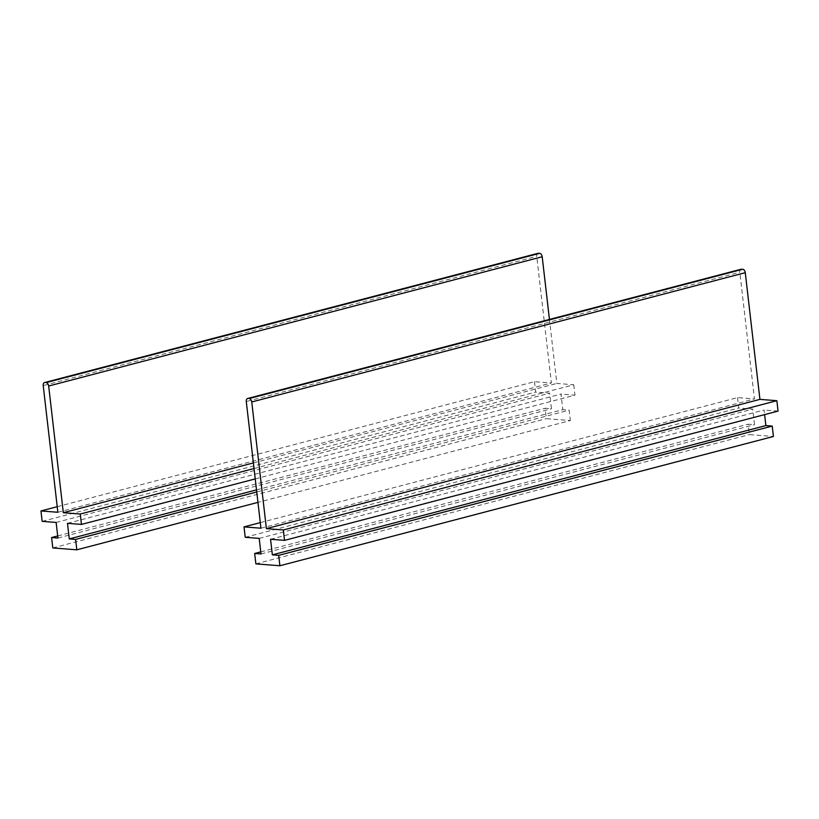 <?xml version="1.0" encoding="UTF-8"?>
<svg xmlns="http://www.w3.org/2000/svg" width="819" height="819" viewBox="0 0 819 819"><rect width="100%" height="100%" fill="white"/><g stroke="black" fill="none" stroke-linecap="round" stroke-linejoin="round"><path stroke-width="0.61" stroke-dasharray="4.09 3.07" d="M254.033 468.519L573.771 384.766L556.848 383.435L549.447 319.441M253.388 462.919L556.848 383.435M538.083 253.286A3.317 2.119 -104.7 0 0 536.732 256.327L43.212 385.595M57.873 512.274L551.392 383.005L536.732 256.327M57.228 506.685L534.469 381.685L551.392 383.005M534.469 381.685L535.677 392.076L549.651 393.171L551.453 408.763L545.116 408.261L546.324 418.663L570.341 420.546L257.954 502.375M42.148 521.345L535.677 392.076M56.132 522.44L549.651 393.171M57.934 538.032L551.453 408.763M57.688 535.943L545.116 408.261M52.805 547.931L546.324 418.663M256.757 491.973L569.144 410.155L570.341 420.546M256.511 489.885L562.807 409.654L569.144 410.155M67.486 523.331L561.005 394.062L562.807 409.654M255.241 478.91L574.979 395.157L561.005 394.062M573.771 384.766L574.979 395.157M741.154 269.226A3.317 2.119 -104.7 0 0 739.813 272.256L246.284 401.535M260.944 528.214L754.463 398.945L739.813 272.256M260.299 522.624L737.54 397.614L754.463 398.945M737.54 397.614L738.748 408.005L752.722 409.111L754.524 424.692L748.187 424.201L749.395 434.592L773.412 436.476M245.229 537.284L738.748 408.005M259.203 538.38L752.722 409.111M261.005 553.972L754.524 424.692M260.759 551.873L748.187 424.201M255.876 563.871L749.395 434.592M270.557 539.271L764.076 410.002L764.608 414.619M778.05 411.097L764.076 410.002"/><path stroke-width="1.23" d="M254.033 468.519L80.252 514.035L63.329 512.704L253.388 462.919M549.447 319.441L542.198 256.757A3.317 2.119 -104.7 0 0 539.639 253.337L46.11 382.606A3.317 2.119 -104.7 0 1 48.669 386.025L542.198 256.757M63.329 512.704L48.669 386.025M46.11 382.606L539.639 253.337M538.544 253.245A3.317 2.119 -104.7 0 0 538.083 253.286L44.554 382.565A3.317 2.119 -104.7 0 0 43.212 385.595L57.873 512.274L40.95 510.954L57.228 506.685M40.95 510.954L42.148 521.345L56.132 522.44L57.934 538.032L51.597 537.54L57.688 535.943M51.597 537.54L52.805 547.931L76.822 549.815L257.954 502.375M80.252 514.035L81.46 524.426L67.486 523.331L69.287 538.922L75.614 539.424L256.757 491.973M75.614 539.424L76.822 549.815M69.287 538.922L256.511 489.885M81.46 524.426L255.241 478.91M759.93 399.375L266.4 528.644L283.323 529.975L776.852 400.696L759.93 399.375L745.27 272.686A3.317 2.119 -104.7 0 0 742.71 269.267L249.191 398.546A3.317 2.119 -104.7 0 1 251.75 401.965L745.27 272.686M266.4 528.644L251.75 401.965M249.191 398.546L742.71 269.267M741.615 269.185A3.317 2.119 -104.7 0 0 741.154 269.226L247.635 398.495A3.317 2.119 -104.7 0 0 246.284 401.535L260.944 528.214L244.021 526.883L260.299 522.624M244.021 526.883L245.229 537.284L259.203 538.38L261.005 553.972L254.668 553.47L260.759 551.873M254.668 553.47L255.876 563.871L279.893 565.755L773.412 436.476L772.215 426.085L278.695 555.354L279.893 565.755M283.323 529.975L284.531 540.366L270.557 539.271L272.358 554.862L765.878 425.593L772.215 426.085M272.358 554.862L278.695 555.354M764.608 414.619L765.878 425.593M284.531 540.366L778.05 411.097L776.852 400.696"/></g></svg>
